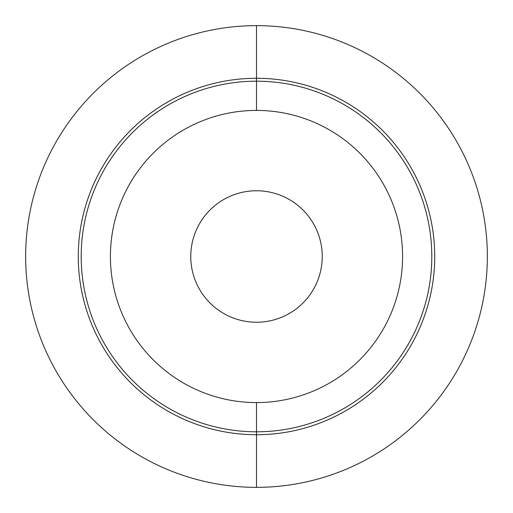 <?xml version="1.0" encoding="UTF-8"?>
<svg xmlns="http://www.w3.org/2000/svg" width="513" height="513" viewBox="0 0 513 513"><rect width="100%" height="100%" fill="white"/><g stroke="black" fill="none" stroke-linecap="round" stroke-linejoin="round"><path stroke-width="0.77" d="M256.5 78.277A178.223 178.223 0 0 0 78.277 256.5A178.223 178.223 0 0 0 256.5 434.723L256.5 431.805L256.5 434.723A178.223 178.223 0 0 0 434.723 256.5A178.223 178.223 0 0 0 256.5 78.277L256.5 81.195L256.5 78.277A178.223 178.223 0 0 1 434.723 256.5A178.223 178.223 0 0 1 256.5 434.723L256.5 487.35A230.85 230.85 0 0 0 487.35 256.5A230.85 230.85 0 0 0 256.5 25.65L256.5 78.277L256.5 25.65A230.85 230.85 0 0 1 487.35 256.5A230.85 230.85 0 0 1 256.5 487.35A230.85 230.85 0 0 1 25.65 256.5A230.85 230.85 0 0 1 256.5 25.65A230.85 230.85 0 0 0 25.65 256.5A230.85 230.85 0 0 0 256.5 487.35L256.5 434.723A178.223 178.223 0 0 1 78.277 256.5A178.223 178.223 0 0 1 256.5 78.277M190.759 256.5A65.741 65.741 0 0 0 256.5 322.241A65.741 65.741 0 0 0 322.241 256.5A65.741 65.741 0 0 0 256.5 190.759A65.741 65.741 0 0 0 190.759 256.5A65.741 65.741 0 0 1 256.5 190.759A65.741 65.741 0 0 1 322.241 256.5A65.741 65.741 0 0 1 256.5 322.241A65.741 65.741 0 0 1 190.759 256.5M256.5 81.195L256.5 110.417A146.083 146.083 0 0 1 402.583 256.5A146.083 146.083 0 0 1 256.5 402.583L256.5 431.805A175.305 175.305 0 0 0 431.805 256.5A175.305 175.305 0 0 0 256.5 81.195A175.305 175.305 0 0 1 431.805 256.5A175.305 175.305 0 0 1 256.5 431.805A175.305 175.305 0 0 1 81.195 256.5A175.305 175.305 0 0 1 256.5 81.195A175.305 175.305 0 0 0 81.195 256.5A175.305 175.305 0 0 0 256.5 431.805L256.5 402.583A146.083 146.083 0 0 1 110.417 256.5A146.083 146.083 0 0 1 256.5 110.417L256.5 81.195M256.5 110.417A146.083 146.083 0 0 0 110.417 256.5A146.083 146.083 0 0 0 256.5 402.583A146.083 146.083 0 0 0 402.583 256.5A146.083 146.083 0 0 0 256.5 110.417"/></g></svg>

